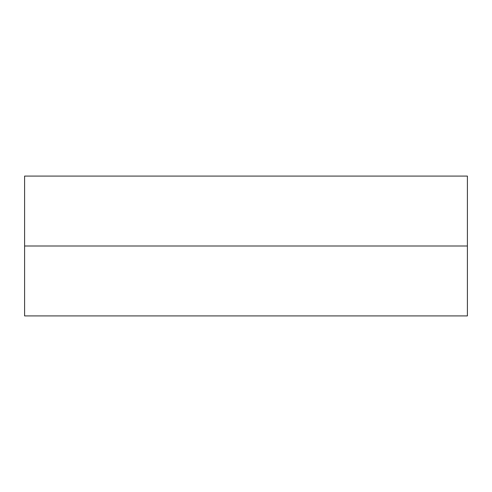 <?xml version="1.0" encoding="UTF-8"?>
<svg xmlns="http://www.w3.org/2000/svg" width="492" height="492" viewBox="0 0 492 492"><rect width="100%" height="100%" fill="white"/><g stroke="black" fill="none" stroke-linecap="round" stroke-linejoin="round"><path stroke-width="0.74" d="M467.4 246L467.4 315.913L24.6 315.913L24.6 176.087L467.4 176.087L467.4 246L24.6 246"/></g></svg>
